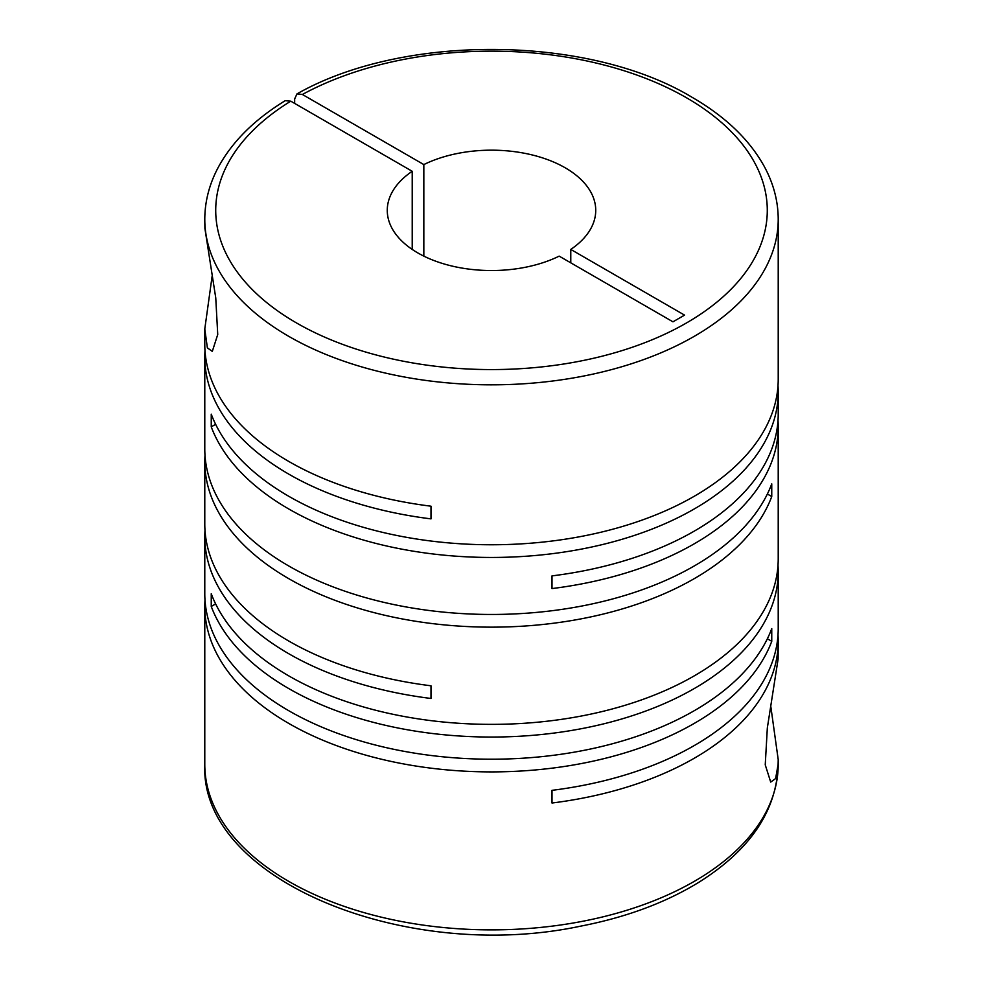 <?xml version="1.0" encoding="UTF-8"?>
<svg xmlns="http://www.w3.org/2000/svg" width="983" height="983" viewBox="0 0 983 983"><rect width="100%" height="100%" fill="white"/><g stroke="black" fill="none" stroke-linecap="round" stroke-linejoin="round"><path stroke-width="1.47" d="M423.833 256.133L423.833 164.579L302.395 94.479L296.989 93.889L294.654 98.939L294.654 103.412M204.992 600.023A286.717 165.537 0 0 0 204.783 606.364A286.717 165.537 0 0 0 288.756 723.414A286.717 165.537 0 0 0 572.499 765.155A286.717 165.537 0 0 0 771.753 641.297L771.753 628.604A286.717 165.537 0 0 1 572.499 752.462A286.717 165.537 0 0 1 288.756 710.721A286.717 165.537 0 0 1 204.783 593.683L204.783 536.669A286.717 165.537 0 0 0 288.756 653.72A286.717 165.537 0 0 0 430.996 698.471L430.996 685.79A286.717 165.537 0 0 1 288.756 641.027A286.717 165.537 0 0 1 204.783 523.988L204.783 461.617A286.717 165.537 0 0 0 288.756 578.668A286.717 165.537 0 0 0 572.499 620.408A286.717 165.537 0 0 0 771.753 496.538L771.753 483.857A286.717 165.537 0 0 1 572.499 607.715A286.717 165.537 0 0 1 288.756 565.975A286.717 165.537 0 0 1 204.783 448.924L204.783 357.075A286.717 165.537 0 0 0 288.756 474.125A286.717 165.537 0 0 0 430.996 518.877L430.996 506.196A286.717 165.537 0 0 1 288.756 461.432A286.717 165.537 0 0 1 204.783 344.382L204.783 328.986L207.376 347.859L212.303 351.398L217.734 334.515L215.756 297.91L204.894 228.4L204.783 219.295A286.717 165.537 180 0 0 288.756 336.346A286.717 165.537 180 0 0 601.215 372.225A286.717 165.537 180 0 0 778.217 219.295C778.155 201.097 773.51 183.477 764.258 166.434C749.39 139.574 725.294 116.51 691.971 97.231C588.62 34.847 403.325 33.324 296.989 93.889M778.217 219.295L778.217 379.229A286.717 165.537 0 0 1 601.215 532.159A286.717 165.537 0 0 1 288.756 496.28A286.717 165.537 0 0 1 211.247 414.162L211.247 426.843A286.717 165.537 0 0 0 288.756 508.973A286.717 165.537 0 0 0 601.215 544.852A286.717 165.537 0 0 0 778.217 391.922L778.217 414.076A286.717 165.537 0 0 1 552.004 575.891L552.004 588.571A286.717 165.537 0 0 0 778.217 426.769L778.217 558.836A286.717 165.537 0 0 1 601.215 711.766A286.717 165.537 0 0 1 288.756 675.874A286.717 165.537 0 0 1 211.247 593.757L211.247 606.45A286.717 165.537 0 0 0 288.756 688.567A286.717 165.537 0 0 0 601.215 724.446A286.717 165.537 0 0 0 778.217 571.516A286.717 165.537 0 0 0 778.008 565.176M204.992 530.329A286.717 165.537 0 0 0 204.783 536.669M778.217 571.516L778.217 628.53A286.717 165.537 0 0 1 552.004 790.332L552.004 803.013A286.717 165.537 0 0 0 778.217 641.211A286.717 165.537 0 0 0 778.008 634.871M778.217 641.211L778.106 659.077L767.33 727.961L765.241 764.835L770.709 782.075L775.612 778.561L778.106 764.504L778.217 759.662L770.844 706.703M204.992 455.264A286.717 165.537 0 0 0 204.783 461.617M204.992 350.722A286.717 165.537 0 0 0 204.783 357.075M778.217 426.769A286.717 165.537 0 0 0 778.008 420.417M778.217 391.922A286.717 165.537 0 0 0 778.008 385.569M212.144 276.026L204.783 328.986M423.833 164.579A104.235 60.184 180 0 1 565.2 167.798A104.235 60.184 180 0 1 595.735 210.362A104.235 60.184 180 0 1 570.779 249.424L570.779 262.83M767.379 638.766L771.753 641.297M570.779 249.424L684.561 315.125L672.962 321.822L559.167 256.133A104.235 60.184 180 0 1 447.843 265.005A104.235 60.184 180 0 1 387.265 210.362A104.235 60.184 180 0 1 412.221 171.288L412.221 249.424M204.783 219.295C204.845 201.318 209.379 183.907 218.41 167.049C232.307 141.577 254.572 119.459 285.23 100.684L290.784 101.175L412.221 171.288M211.247 426.843L215.621 424.312M767.379 494.007L771.753 496.538M211.247 606.45L215.621 603.918M302.395 94.479A275.768 159.209 180 0 1 686.503 97.772A275.768 159.209 180 0 1 686.503 322.94A275.768 159.209 180 0 1 296.497 322.94A275.768 159.209 180 0 1 290.784 101.175M778.217 759.662L778.217 764.344A286.717 165.537 180 0 1 601.215 917.274A286.717 165.537 180 0 1 288.756 881.395A286.717 165.537 180 0 1 204.783 764.344L204.783 606.364M778.217 764.344C776.754 810.668 750.299 849.976 698.864 882.279C665.552 902.701 626.134 917.336 580.609 926.158C406.04 963.426 199.389 879.674 204.783 764.344"/></g></svg>
